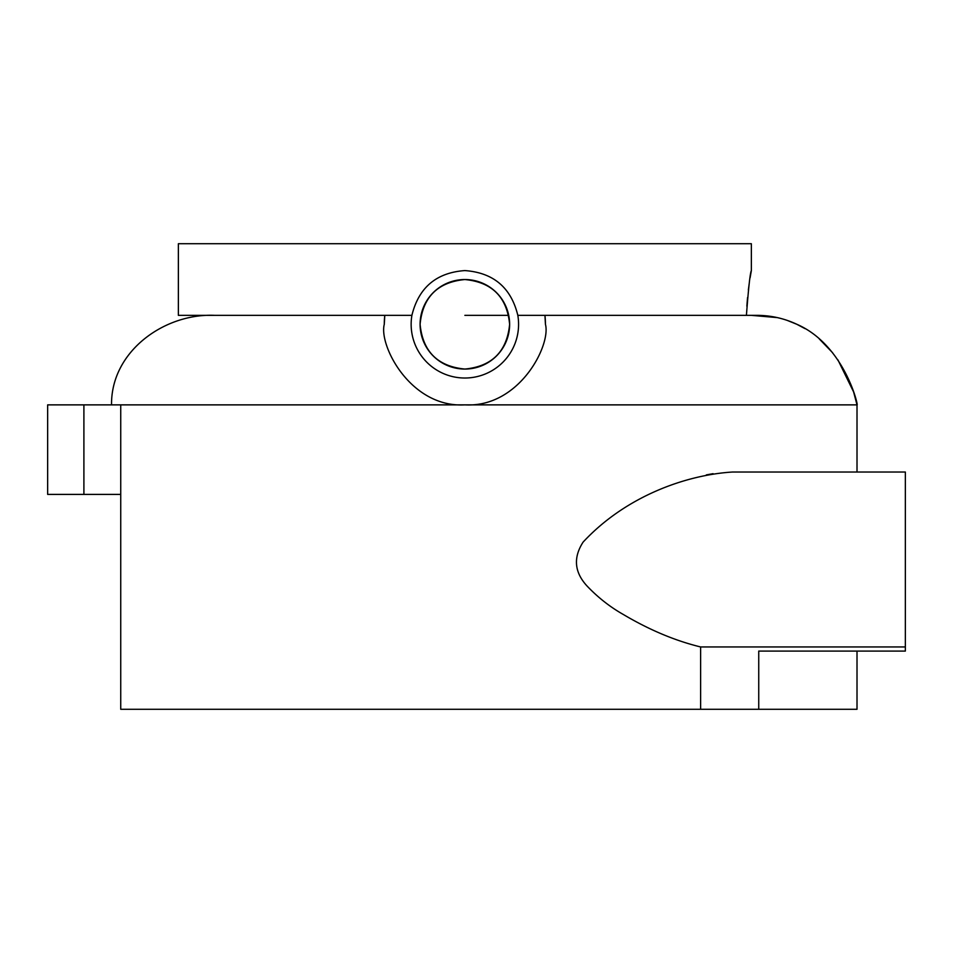 <?xml version="1.0" encoding="UTF-8"?>
<svg xmlns="http://www.w3.org/2000/svg" width="953" height="953" viewBox="0 0 953 953"><rect width="100%" height="100%" fill="white"/><g stroke="black" fill="none" stroke-linecap="round" stroke-linejoin="round"><path stroke-width="1.43" d="M509.629 324.294C506.972 351.502 492.046 366.428 464.861 369.061C437.653 366.417 422.727 351.49 420.094 324.294A44.767 44.767 0 0 0 464.861 369.061A44.767 44.767 0 0 0 509.629 324.294A44.767 44.767 0 0 0 464.861 279.539A44.767 44.767 0 0 0 420.094 324.294C422.739 297.11 437.653 282.183 464.861 279.539C492.034 282.148 506.96 297.074 509.629 324.294M411.899 315.348A53.713 53.713 0 0 0 464.861 378.019A53.713 53.713 0 0 0 517.824 315.348C511.058 287.592 493.404 272.665 464.861 270.581C436.367 272.629 418.712 287.556 411.899 315.348L178.366 315.348L178.366 243.718L751.357 243.718L751.357 270.581L750.094 277.811M545.438 324.294A80.576 80.576 0 0 0 544.937 315.348L545.438 324.294C551.168 345.093 519.278 407.955 464.861 404.87C410.564 408.015 378.591 345.248 384.285 324.294L384.786 315.348A80.576 80.576 0 0 0 384.285 324.294M837.925 359.877L853.602 391.921L857.009 404.87C859.034 408.015 845.085 345.248 796.863 324.294L805.047 328.654M819.282 338.934L832.588 352.717M751.357 315.348L777.279 317.599M787.261 320.411L796.863 324.294C784.105 318.338 770.715 315.36 756.682 315.348L517.824 315.348M83.9 404.87L47.65 404.87L47.65 494.404L83.9 494.404L83.9 404.87L120.733 404.87L120.733 494.404L83.9 494.404M746.854 306.199L747.545 297.61M748.367 289.891L749.249 283.291M746.413 315.348C748.534 287.592 750.178 272.677 751.357 270.581C750.19 272.618 748.534 287.544 746.413 315.348M857.009 651.09L857.009 709.282L758.743 709.282L758.743 651.09L905.35 651.09L905.35 646.956L700.622 646.956L700.622 709.282L120.733 709.282L120.733 494.404M758.743 709.282L700.622 709.282M120.733 404.87L857.009 404.87L857.009 472.021L905.35 472.021L732.619 472.021C686.768 474.82 626.169 495.739 583.081 542.138C573.087 557.672 574.409 572.288 587.048 586.012C597.936 597.46 609.991 606.93 623.214 614.423C649.231 629.862 675.034 640.702 700.622 646.956M706.34 474.892L713.058 473.677M111.537 404.87C110.893 351.347 164.44 313.18 214.592 315.348M508.723 315.348L464.861 315.348M905.35 472.021L905.35 646.956"/></g></svg>
